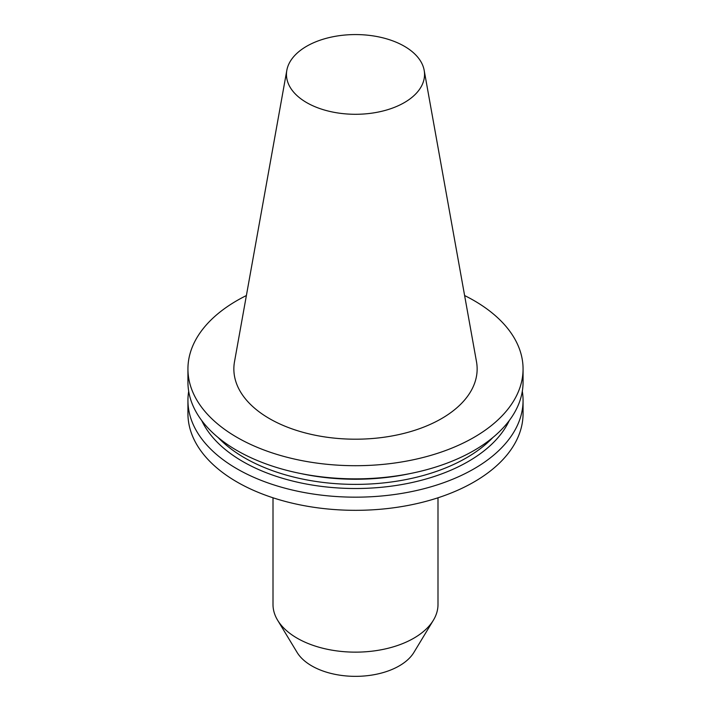 <?xml version="1.0" encoding="UTF-8"?>
<svg xmlns="http://www.w3.org/2000/svg" width="711" height="711" viewBox="0 0 711 711"><rect width="100%" height="100%" fill="white"/><g stroke="black" fill="none" stroke-linecap="round" stroke-linejoin="round"><path stroke-width="1.07" d="M464.612 295.545A167.565 96.74 180 0 1 473.979 300.557A167.565 96.74 180 0 1 523.065 368.965A167.565 96.74 180 0 1 355.5 465.705A167.565 96.74 180 0 1 187.935 368.965A167.565 96.74 180 0 1 246.388 295.545M424.174 70.318L476.494 361.721A121.643 70.229 180 0 1 407.794 432.377A121.643 70.229 180 0 1 269.487 418.628A121.643 70.229 180 0 1 234.506 361.721L286.826 70.318A69.038 39.86 180 0 1 332.41 36.865A69.038 39.86 180 0 1 404.319 46.242A69.038 39.86 180 0 1 424.174 70.318A69.038 39.86 180 0 1 385.175 110.418A69.038 39.86 180 0 1 306.681 102.615A69.038 39.86 180 0 1 286.826 70.318M277.619 620.223L297.091 652.405A61.866 35.719 0 0 0 311.756 665.887A61.866 35.719 0 0 0 413.909 652.405L433.381 620.223A82.494 47.628 180 0 1 297.171 638.194A82.494 47.628 180 0 1 277.619 620.223A82.494 47.628 180 0 1 273.006 604.519L273.006 497.789M188.691 391.281A167.565 96.74 0 0 0 187.935 400.435A167.565 96.74 0 0 0 237.021 468.833A167.565 96.74 0 0 0 419.623 489.808A167.565 96.74 0 0 0 523.065 400.435A167.565 96.74 0 0 0 522.309 391.281M523.065 400.435L523.065 413.589A167.565 96.74 180 0 1 419.623 502.961A167.565 96.74 180 0 1 237.021 481.996A167.565 96.74 180 0 1 187.935 413.589L187.935 400.435M187.935 368.965L187.935 382.118A167.565 96.74 0 0 0 355.5 478.858A167.565 96.74 0 0 0 523.065 382.118L523.065 368.965M201.711 420.53A159.3 91.977 0 0 0 355.5 488.51A159.3 91.977 0 0 0 509.289 420.53M437.994 497.789L437.994 604.519A82.494 47.628 180 0 1 433.381 620.223M218.144 437.532A156.82 90.537 0 0 0 244.611 457.866A156.82 90.537 0 0 0 492.856 437.532M410.274 473.544A156.82 90.537 180 0 1 300.726 473.544"/></g></svg>

